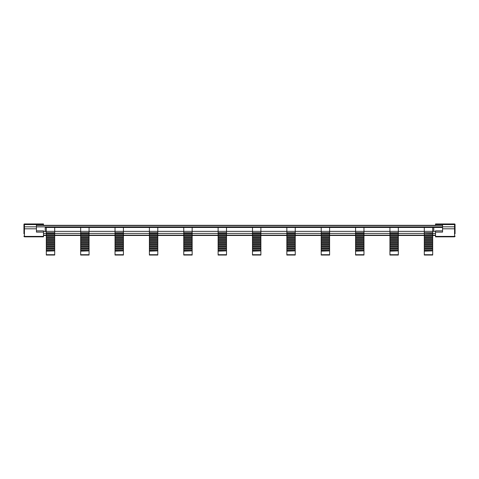 <?xml version="1.0" encoding="UTF-8"?>
<svg xmlns="http://www.w3.org/2000/svg" width="479" height="479" viewBox="0 0 479 479"><rect width="100%" height="100%" fill="white"/><g stroke="black" fill="none" stroke-linecap="round" stroke-linejoin="round"><path stroke-width="0.72" d="M455.05 227.04L455.05 228.363L455.05 227.082L454.559 226.812L442.554 226.812L442.554 232.111L435.525 232.111L435.525 230.86L442.554 230.86M455.05 233.8L455.05 228.363L454.559 228.806L442.554 228.806M435.525 223.95L454.559 223.95A0.491 0.491 0 0 1 455.05 224.435A0.491 0.491 180 0 0 454.559 223.95L435.525 223.95L435.525 225.316L43.475 225.316L43.475 223.95L24.441 223.95A0.491 0.491 180 0 0 23.95 224.435L23.95 225.316M435.525 224.567L442.554 224.567L442.554 226.812M46.307 227.465L46.307 231.369L54.702 231.369L54.702 227.465L45.23 227.465L45.23 231.71M45.23 227.465L442.554 227.465L433.77 227.465L433.77 231.369L432.693 231.369L432.693 232.776L424.298 232.776L424.298 233.303L432.693 233.578L424.298 233.303M398.33 233.303L398.33 241.392L389.936 241.392L389.936 232.776L398.33 232.776L398.33 233.303L389.936 233.303M389.936 250.882L398.33 250.882L389.936 251.164L389.936 241.392M389.936 242.542L398.33 242.542L398.33 250.882M398.33 241.392L398.33 242.542M363.968 233.303L363.968 241.392L355.574 241.392L355.574 232.776L363.968 232.776L363.968 233.303L355.574 233.303M355.574 250.882L363.968 250.882L355.574 251.164L355.574 241.392M355.574 242.542L363.968 242.542L363.968 250.882M363.968 241.392L363.968 242.542M329.606 233.303L329.606 241.392L321.211 241.392L321.211 232.776L329.606 232.776L329.606 233.303L321.211 233.303M321.211 250.882L329.606 250.882L321.211 251.164L321.211 241.392M321.211 242.542L329.606 242.542L329.606 250.882M329.606 241.392L329.606 242.542M295.244 233.303L295.244 241.392L286.849 241.392L286.849 232.776L295.244 232.776L295.244 233.303L286.849 233.303M286.849 250.882L295.244 250.882L286.849 251.164L286.849 241.392M286.849 242.542L295.244 242.542L295.244 250.882M295.244 241.392L295.244 242.542M260.881 233.303L260.881 241.392L252.481 241.392L252.481 232.776L260.881 232.776L260.881 233.303L252.481 233.303M252.481 250.882L260.881 250.882L252.481 251.164L252.481 241.392M252.481 242.542L260.881 242.542L260.881 250.882M260.881 241.392L260.881 242.542M226.519 233.303L226.519 241.392L218.119 241.392L218.119 232.776L226.519 232.776L226.519 233.303L218.119 233.303M218.119 250.882L226.519 250.882L218.119 251.164L218.119 241.392M218.119 242.542L226.519 242.542L226.519 250.882M226.519 241.392L226.519 242.542M192.151 233.303L192.151 241.392L183.756 241.392L183.756 232.776L192.151 232.776L192.151 233.303L183.756 233.303M183.756 250.882L192.151 250.882L183.756 251.164L183.756 241.392M183.756 242.542L192.151 242.542L192.151 250.882M192.151 241.392L192.151 242.542M157.789 233.303L157.789 241.392L149.394 241.392L149.394 232.776L157.789 232.776L157.789 233.303L149.394 233.303M149.394 250.882L157.789 250.882L149.394 251.164L149.394 241.392M149.394 242.542L157.789 242.542L157.789 250.882M157.789 241.392L157.789 242.542M123.426 233.303L123.426 241.392L115.032 241.392L115.032 232.776L123.426 232.776L123.426 233.303L115.032 233.303M115.032 250.882L123.426 250.882L115.032 251.164L115.032 241.392M115.032 242.542L123.426 242.542L123.426 250.882M123.426 241.392L123.426 242.542M89.064 233.303L89.064 241.392L80.67 241.392L80.67 232.776L89.064 232.776L89.064 233.303L80.67 233.303M80.67 250.882L89.064 250.882L80.67 251.164L80.67 241.392M80.67 242.542L89.064 242.542L89.064 250.882M89.064 241.392L89.064 242.542M54.702 233.303L54.702 241.392L46.307 241.392L46.307 232.776L54.702 232.776L54.702 233.303L46.307 233.303M46.307 250.882L54.702 250.882L46.307 251.164L46.307 241.392M46.307 242.542L54.702 242.542L54.702 250.882M54.702 241.392L54.702 242.542M432.693 233.578L432.693 241.392L424.298 241.392L424.298 233.578M424.298 250.882L432.693 250.882L424.298 251.164L424.298 241.392M424.298 242.542L432.693 242.542L432.693 250.882M432.693 241.392L432.693 242.542M80.67 243.069L89.064 243.069M115.032 243.069L123.426 243.069M149.394 243.069L157.789 243.069M183.756 243.069L192.151 243.069M218.119 243.069L226.519 243.069M252.481 243.069L260.881 243.069M286.849 243.069L295.244 243.069M321.211 243.069L329.606 243.069M355.574 243.069L363.968 243.069M389.936 243.069L398.33 243.069M424.298 243.069L432.693 243.069M46.307 243.069L54.702 243.069M398.33 241.117L389.936 241.117M363.968 241.117L355.574 241.117M329.606 241.117L321.211 241.117M295.244 241.117L286.849 241.117M260.881 241.117L252.481 241.117M226.519 241.117L218.119 241.117M192.151 241.117L183.756 241.117M157.789 241.117L149.394 241.117M123.426 241.117L115.032 241.117M89.064 241.117L80.67 241.117M54.702 241.117L46.307 241.117M432.693 241.117L424.298 241.117M80.67 243.35L89.064 243.35M115.032 243.35L123.426 243.35M149.394 243.35L157.789 243.35M183.756 243.35L192.151 243.35M218.119 243.35L226.519 243.35M252.481 243.35L260.881 243.35M286.849 243.35L295.244 243.35M321.211 243.35L329.606 243.35M355.574 243.35L363.968 243.35M389.936 243.35L398.33 243.35M424.298 243.35L432.693 243.35M46.307 243.35L54.702 243.35M398.33 240.59L389.936 240.59M363.968 240.59L355.574 240.59M329.606 240.59L321.211 240.59M295.244 240.59L286.849 240.59M260.881 240.59L252.481 240.59M226.519 240.59L218.119 240.59M192.151 240.59L183.756 240.59M157.789 240.59L149.394 240.59M123.426 240.59L115.032 240.59M89.064 240.59L80.67 240.59M54.702 240.59L46.307 240.59M432.693 240.59L424.298 240.59M80.67 244.5L89.064 244.5M115.032 244.5L123.426 244.5M149.394 244.5L157.789 244.5M183.756 244.5L192.151 244.5M218.119 244.5L226.519 244.5M252.481 244.5L260.881 244.5M286.849 244.5L295.244 244.5M321.211 244.5L329.606 244.5M355.574 244.5L363.968 244.5M389.936 244.5L398.33 244.5M424.298 244.5L432.693 244.5M46.307 244.5L54.702 244.5M398.33 239.44L389.936 239.44M363.968 239.44L355.574 239.44M329.606 239.44L321.211 239.44M295.244 239.44L286.849 239.44M260.881 239.44L252.481 239.44M226.519 239.44L218.119 239.44M192.151 239.44L183.756 239.44M157.789 239.44L149.394 239.44M123.426 239.44L115.032 239.44M89.064 239.44L80.67 239.44M54.702 239.44L46.307 239.44M432.693 239.44L424.298 239.44M80.67 245.026L89.064 245.026M115.032 245.026L123.426 245.026M149.394 245.026L157.789 245.026M183.756 245.026L192.151 245.026M218.119 245.026L226.519 245.026M252.481 245.026L260.881 245.026M286.849 245.026L295.244 245.026M321.211 245.026L329.606 245.026M355.574 245.026L363.968 245.026M389.936 245.026L398.33 245.026M424.298 245.026L432.693 245.026M46.307 245.026L54.702 245.026M398.33 239.165L389.936 239.165M363.968 239.165L355.574 239.165M329.606 239.165L321.211 239.165M295.244 239.165L286.849 239.165M260.881 239.165L252.481 239.165M226.519 239.165L218.119 239.165M192.151 239.165L183.756 239.165M157.789 239.165L149.394 239.165M123.426 239.165L115.032 239.165M89.064 239.165L80.67 239.165M54.702 239.165L46.307 239.165M432.693 239.165L424.298 239.165M80.67 245.302L89.064 245.302M115.032 245.302L123.426 245.302M149.394 245.302L157.789 245.302M183.756 245.302L192.151 245.302M218.119 245.302L226.519 245.302M252.481 245.302L260.881 245.302M286.849 245.302L295.244 245.302M321.211 245.302L329.606 245.302M355.574 245.302L363.968 245.302M389.936 245.302L398.33 245.302M424.298 245.302L432.693 245.302M46.307 245.302L54.702 245.302M398.33 238.638L389.936 238.638M363.968 238.638L355.574 238.638M329.606 238.638L321.211 238.638M295.244 238.638L286.849 238.638M260.881 238.638L252.481 238.638M226.519 238.638L218.119 238.638M192.151 238.638L183.756 238.638M157.789 238.638L149.394 238.638M123.426 238.638L115.032 238.638M89.064 238.638L80.67 238.638M54.702 238.638L46.307 238.638M432.693 238.638L424.298 238.638M80.67 246.451L89.064 246.451M115.032 246.451L123.426 246.451M149.394 246.451L157.789 246.451M183.756 246.451L192.151 246.451M218.119 246.451L226.519 246.451M252.481 246.451L260.881 246.451M286.849 246.451L295.244 246.451M321.211 246.451L329.606 246.451M355.574 246.451L363.968 246.451M389.936 246.451L398.33 246.451M424.298 246.451L432.693 246.451M46.307 246.451L54.702 246.451M398.33 237.488L389.936 237.488M363.968 237.488L355.574 237.488M329.606 237.488L321.211 237.488M295.244 237.488L286.849 237.488M260.881 237.488L252.481 237.488M226.519 237.488L218.119 237.488M192.151 237.488L183.756 237.488M157.789 237.488L149.394 237.488M123.426 237.488L115.032 237.488M89.064 237.488L80.67 237.488M54.702 237.488L46.307 237.488M432.693 237.488L424.298 237.488M80.67 246.978L89.064 246.978M115.032 246.978L123.426 246.978M149.394 246.978L157.789 246.978M183.756 246.978L192.151 246.978M218.119 246.978L226.519 246.978M252.481 246.978L260.881 246.978M286.849 246.978L295.244 246.978M321.211 246.978L329.606 246.978M355.574 246.978L363.968 246.978M389.936 246.978L398.33 246.978M424.298 246.978L432.693 246.978M46.307 246.978L54.702 246.978M398.33 237.213L389.936 237.213M363.968 237.213L355.574 237.213M329.606 237.213L321.211 237.213M295.244 237.213L286.849 237.213M260.881 237.213L252.481 237.213M226.519 237.213L218.119 237.213M192.151 237.213L183.756 237.213M157.789 237.213L149.394 237.213M123.426 237.213L115.032 237.213M89.064 237.213L80.67 237.213M54.702 237.213L46.307 237.213M432.693 237.213L424.298 237.213M80.67 247.254L89.064 247.254M115.032 247.254L123.426 247.254M149.394 247.254L157.789 247.254M183.756 247.254L192.151 247.254M218.119 247.254L226.519 247.254M252.481 247.254L260.881 247.254M286.849 247.254L295.244 247.254M321.211 247.254L329.606 247.254M355.574 247.254L363.968 247.254M389.936 247.254L398.33 247.254M424.298 247.254L432.693 247.254M46.307 247.254L54.702 247.254M398.33 236.686L389.936 236.686M363.968 236.686L355.574 236.686M329.606 236.686L321.211 236.686M295.244 236.686L286.849 236.686M260.881 236.686L252.481 236.686M226.519 236.686L218.119 236.686M192.151 236.686L183.756 236.686M157.789 236.686L149.394 236.686M123.426 236.686L115.032 236.686M89.064 236.686L80.67 236.686M54.702 236.686L46.307 236.686M432.693 236.686L424.298 236.686M80.67 248.403L89.064 248.403M115.032 248.403L123.426 248.403M149.394 248.403L157.789 248.403M183.756 248.403L192.151 248.403M218.119 248.403L226.519 248.403M252.481 248.403L260.881 248.403M286.849 248.403L295.244 248.403M321.211 248.403L329.606 248.403M355.574 248.403L363.968 248.403M389.936 248.403L398.33 248.403M424.298 248.403L432.693 248.403M46.307 248.403L54.702 248.403M398.33 235.536L389.936 235.536M363.968 235.536L355.574 235.536M329.606 235.536L321.211 235.536M295.244 235.536L286.849 235.536M260.881 235.536L252.481 235.536M226.519 235.536L218.119 235.536M192.151 235.536L183.756 235.536M157.789 235.536L149.394 235.536M123.426 235.536L115.032 235.536M89.064 235.536L80.67 235.536M54.702 235.536L46.307 235.536M432.693 235.536L424.298 235.536M80.67 248.93L89.064 248.93M115.032 248.93L123.426 248.93M149.394 248.93L157.789 248.93M183.756 248.93L192.151 248.93M218.119 248.93L226.519 248.93M252.481 248.93L260.881 248.93M286.849 248.93L295.244 248.93M321.211 248.93L329.606 248.93M355.574 248.93L363.968 248.93M389.936 248.93L398.33 248.93M424.298 248.93L432.693 248.93M46.307 248.93L54.702 248.93M398.33 235.255L389.936 235.255M363.968 235.255L355.574 235.255M329.606 235.255L321.211 235.255M295.244 235.255L286.849 235.255M260.881 235.255L252.481 235.255M226.519 235.255L218.119 235.255M192.151 235.255L183.756 235.255M157.789 235.255L149.394 235.255M123.426 235.255L115.032 235.255M89.064 235.255L80.67 235.255M54.702 235.255L46.307 235.255M432.693 235.255L424.298 235.255M80.67 249.206L89.064 249.206M115.032 249.206L123.426 249.206M149.394 249.206L157.789 249.206M183.756 249.206L192.151 249.206M218.119 249.206L226.519 249.206M252.481 249.206L260.881 249.206M286.849 249.206L295.244 249.206M321.211 249.206L329.606 249.206M355.574 249.206L363.968 249.206M389.936 249.206L398.33 249.206M424.298 249.206L432.693 249.206M46.307 249.206L54.702 249.206M398.33 234.728L389.936 234.728M363.968 234.728L355.574 234.728M329.606 234.728L321.211 234.728M295.244 234.728L286.849 234.728M260.881 234.728L252.481 234.728M226.519 234.728L218.119 234.728M192.151 234.728L183.756 234.728M157.789 234.728L149.394 234.728M123.426 234.728L115.032 234.728M89.064 234.728L80.67 234.728M54.702 234.728L46.307 234.728M432.693 234.728L424.298 234.728M80.67 250.355L89.064 250.355M115.032 250.355L123.426 250.355M149.394 250.355L157.789 250.355M183.756 250.355L192.151 250.355M218.119 250.355L226.519 250.355M252.481 250.355L260.881 250.355M286.849 250.355L295.244 250.355M321.211 250.355L329.606 250.355M355.574 250.355L363.968 250.355M389.936 250.355L398.33 250.355M424.298 250.355L432.693 250.355M46.307 250.355L54.702 250.355M398.33 233.578L389.936 233.578M363.968 233.578L355.574 233.578M329.606 233.578L321.211 233.578M295.244 233.578L286.849 233.578M260.881 233.578L252.481 233.578M226.519 233.578L218.119 233.578M192.151 233.578L183.756 233.578M157.789 233.578L149.394 233.578M123.426 233.578L115.032 233.578M89.064 233.578L80.67 233.578M54.702 233.578L46.307 233.578M455.05 230.285L455.05 228.788M432.693 232.776L432.693 233.303M80.67 251.164L80.67 254.708L89.064 254.708L89.064 255.05L80.67 255.05L80.67 254.708M89.064 251.164L89.064 254.708M115.032 251.164L115.032 254.708L123.426 254.708L123.426 255.05L115.032 255.05L115.032 254.708M123.426 251.164L123.426 254.708M149.394 251.164L149.394 254.708L157.789 254.708L157.789 255.05L149.394 255.05L149.394 254.708M157.789 251.164L157.789 254.708M183.756 251.164L183.756 254.708L192.151 254.708L192.151 255.05L183.756 255.05L183.756 254.708M192.151 251.164L192.151 254.708M218.119 251.164L218.119 254.708L226.519 254.708L226.519 255.05L218.119 255.05L218.119 254.708M226.519 251.164L226.519 254.708M252.481 251.164L252.481 254.708L260.881 254.708L260.881 255.05L252.481 255.05L252.481 254.708M260.881 251.164L260.881 254.708M286.849 251.164L286.849 254.708L295.244 254.708L295.244 255.05L286.849 255.05L286.849 254.708M295.244 251.164L295.244 254.708M321.211 251.164L321.211 254.708L329.606 254.708L329.606 255.05L321.211 255.05L321.211 254.708M329.606 251.164L329.606 254.708M355.574 251.164L355.574 254.708L363.968 254.708L363.968 255.05L355.574 255.05L355.574 254.708M363.968 251.164L363.968 254.708M389.936 251.164L389.936 254.708L398.33 254.708L398.33 255.05L389.936 255.05L389.936 254.708M398.33 251.164L398.33 254.708M424.298 251.164L424.298 254.708L432.693 254.708L432.693 255.05L424.298 255.05L424.298 254.708M432.693 251.164L432.693 254.708M46.307 251.164L46.307 254.708L54.702 254.708L54.702 255.05L46.307 255.05L46.307 254.708M54.702 251.164L54.702 254.708M363.968 232.776L363.968 227.465L355.574 227.465L355.574 231.369L398.33 231.369L398.33 227.465L389.936 227.465L389.936 232.776M424.298 232.776L424.298 231.369L432.693 231.369L432.693 227.465L424.298 227.465L424.298 231.369L398.33 231.369L398.33 232.776M329.606 232.776L329.606 227.465L321.211 227.465L321.211 231.369L355.574 231.369L355.574 232.776M295.244 232.776L295.244 227.465L286.849 227.465L286.849 231.369L321.211 231.369L321.211 232.776M260.881 232.776L260.881 227.465L252.481 227.465L252.481 231.369L286.849 231.369L286.849 232.776M226.519 232.776L226.519 227.465L218.119 227.465L218.119 231.369L252.481 231.369L252.481 232.776M192.151 232.776L192.151 227.465L183.756 227.465L183.756 231.369L218.119 231.369L218.119 232.776M157.789 232.776L157.789 227.465L149.394 227.465L149.394 231.369L183.756 231.369L183.756 232.776M123.426 232.776L123.426 227.465L115.032 227.465L115.032 231.369L149.394 231.369L149.394 232.776M89.064 232.776L89.064 227.465L80.67 227.465L80.67 231.369L115.032 231.369L115.032 232.776M54.702 232.776L54.702 231.369L80.67 231.369L80.67 232.776M43.475 231.369L46.307 231.369L46.307 232.776M36.446 230.86L43.475 230.86L43.475 232.111L36.446 232.111L36.446 228.806L24.441 228.806L23.95 228.363L23.95 224.435A0.491 0.491 0 0 1 24.441 223.95L43.475 223.95M455.05 225.316L455.05 227.082M433.77 227.465L432.693 227.465M424.298 227.465L398.33 227.465M389.936 227.465L363.968 227.465M355.574 227.465L329.606 227.465M321.211 227.465L295.244 227.465M286.849 227.465L260.881 227.465M252.481 227.465L226.519 227.465M218.119 227.465L192.151 227.465M183.756 227.465L157.789 227.465M149.394 227.465L123.426 227.465M115.032 227.465L89.064 227.465M80.67 227.465L54.702 227.465M23.95 228.363L23.95 233.8M23.95 227.082L24.441 226.812L24.441 236.404L23.95 236.081M36.446 224.567L36.446 226.812L24.441 226.812L24.441 224.567L43.475 224.567M455.05 236.081L454.559 236.404L454.559 224.567L455.05 224.837M36.446 228.806L36.446 226.812M24.441 236.836L24.441 236.404L43.475 236.404L43.475 236.836L24.441 236.836L23.95 236.351M43.475 232.111L43.475 236.404M454.559 236.836L435.525 236.836L435.525 236.404L454.559 236.404L454.559 236.836L455.05 236.351M435.525 236.404L435.525 232.111M43.475 225.316L435.525 225.316M23.95 224.837L24.441 223.95M442.554 224.567L454.559 224.567L454.559 223.95M442.554 226.878L36.446 226.878M43.475 233.429L46.307 233.429M54.702 233.429L80.67 233.429M89.064 233.429L115.032 233.429M123.426 233.429L149.394 233.429M157.789 233.429L183.756 233.429M192.151 233.429L218.119 233.429M226.519 233.429L252.481 233.429M260.881 233.429L286.849 233.429M295.244 233.429L321.211 233.429M329.606 233.429L355.574 233.429M363.968 233.429L389.936 233.429M398.33 233.429L424.298 233.429M432.693 233.429L435.525 233.429M435.525 235.171L432.693 235.171M424.298 235.171L398.33 235.171M389.936 235.171L363.968 235.171M355.574 235.171L329.606 235.171M321.211 235.171L295.244 235.171M286.849 235.171L260.881 235.171M252.481 235.171L226.519 235.171M218.119 235.171L192.151 235.171M183.756 235.171L157.789 235.171M149.394 235.171L123.426 235.171M115.032 235.171L89.064 235.171M80.67 235.171L54.702 235.171M46.307 235.171L43.475 235.171M36.446 225.513L442.554 225.513M435.525 231.369L433.77 231.369M43.475 235.47L46.307 235.47M54.702 235.47L80.67 235.47M89.064 235.47L115.032 235.47M123.426 235.47L149.394 235.47M157.789 235.47L183.756 235.47M192.151 235.47L218.119 235.47M226.519 235.47L252.481 235.47M260.881 235.47L286.849 235.47M295.244 235.47L321.211 235.47M329.606 235.47L355.574 235.47M363.968 235.47L389.936 235.47M398.33 235.47L424.298 235.47M432.693 235.47L435.525 235.47"/></g></svg>
